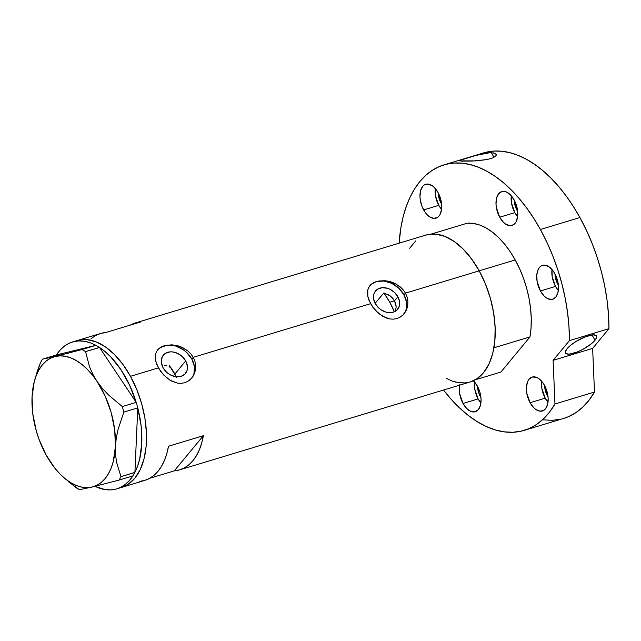 <?xml version="1.0" encoding="UTF-8"?>
<svg xmlns="http://www.w3.org/2000/svg" width="641" height="641" viewBox="0 0 641 641"><rect width="100%" height="100%" fill="white"/><g stroke="black" fill="none" stroke-linecap="round" stroke-linejoin="round"><path stroke-width="0.96" d="M397.893 296.735A14.358 11.057 -140.4 0 1 397.644 309.299A14.358 11.057 -140.4 0 1 375.265 303.578L373.583 298.714L373.887 294.075L374.777 292.056L377.861 289.027L382.276 287.689L387.348 288.258L389.888 289.235L394.487 292.392L397.893 296.735L399.575 301.599L399.672 303.986L399.271 306.238L397.043 309.956L393.213 312.183L388.382 312.576L385.81 312.055L380.858 309.683L378.671 307.92L375.265 303.578A14.358 11.057 -140.4 0 1 375.514 291.006A14.358 11.057 -140.4 0 1 397.893 296.735L394.536 300.789L397.893 296.735M395.753 303.786L394.536 300.789L396.186 306.887L395.753 303.786M395.369 311.294L396.186 306.887M185.69 360.915A14.358 11.057 -140.4 0 1 185.441 373.487A14.358 11.057 -140.4 0 1 163.062 367.766L161.388 362.902L161.284 360.506L162.574 356.244L165.658 353.215L170.073 351.877L172.573 351.917L177.685 353.415L182.292 356.58L185.69 360.915L186.771 363.327L187.476 368.174L187.076 370.426L184.84 374.144L181.018 376.363L176.179 376.764L171.075 375.265L168.663 373.863L166.468 372.101L163.062 367.766A14.358 11.057 -140.4 0 1 163.311 355.194A14.358 11.057 -140.4 0 1 185.69 360.915L174.825 374.064L185.69 360.915M191.619 378.214A22.131 17.051 39.6 0 0 191.819 359.064L193.253 357.325L194.872 361.123L195.657 365.098L195.601 369.024L194.728 372.782L191.827 377.966L187.989 381.291L184.72 382.741L181.155 383.35L177.445 383.102L171.876 381.227L166.62 377.789L160.667 371.468L156.652 364.192L155.595 360.595L155.587 354.016L156.7 351.228L158.551 348.864L164.264 345.659L171.94 344.818L180.249 346.549L187.797 350.843L190.866 353.856L193.253 357.325L370.578 303.69L367.79 296.406L367.79 289.836L368.904 287.04L370.746 284.684L376.467 281.479L384.135 280.63L388.31 281.175L396.418 284.203L403.069 289.668L405.457 293.137L407.075 296.935L407.86 300.909L407.796 304.836L406.21 310.34L403.037 314.875L400.184 317.103L396.923 318.553L393.35 319.17L389.64 318.922L382.26 316.045L375.642 310.629L370.578 303.69L193.253 357.325L194.872 361.123L195.657 365.098L195.601 369.024L194.728 372.782L193.109 376.179L190.834 379.055L187.989 381.291L184.72 382.741L181.155 383.35L177.445 383.102L170.057 380.233L163.447 374.817L158.375 367.878L130.468 376.315L158.375 367.878L155.595 360.595L155.587 354.016L156.7 351.228L158.551 348.864L164.264 345.659L171.94 344.818L178.198 345.876L182.26 347.39L187.797 350.843L190.866 353.856L193.253 357.325L191.819 359.064A22.131 17.051 39.6 0 0 157.534 349.994M403.814 314.026A22.131 17.051 39.6 0 0 404.022 294.876L405.457 293.137L479.18 270.839A76.712 43.532 -106.8 0 0 425.808 235.103L135.235 322.992A76.712 43.532 73.2 0 1 140.595 321.99L105.709 332.543A76.712 43.532 -106.8 0 0 100.357 333.544L77.104 340.579A76.712 43.532 73.2 0 1 130.468 376.315A76.712 43.532 73.2 0 1 121.526 487.432A76.712 43.532 -106.8 0 0 141.324 402.556A76.712 43.532 -106.8 0 0 78.418 340.219A76.712 43.532 -106.8 0 0 77.104 340.579L72.449 341.982A76.712 43.532 73.2 0 1 73.771 341.621L78.418 340.219L73.771 341.621L79.043 340.924L84.548 341.308L90.205 342.791L95.982 345.323L56.432 354.938A76.712 43.532 73.2 0 1 72.449 341.982M395.93 309.451L395.826 309.899M91.118 338.616L95.613 335.531L100.501 333.496L105.709 332.543L140.595 321.99L135.379 322.952L130.227 325.131A76.712 43.532 73.2 0 1 135.235 322.992M372.87 307.279L368.855 300.004L367.79 296.406L367.517 291.367L368.255 288.386L369.913 285.582L373.286 282.809L376.467 281.479L384.135 280.63L390.401 281.687L394.463 283.202L399.992 286.655L403.069 289.668L405.457 293.137L407.075 296.935L407.86 300.909L407.796 304.836L406.931 308.593L405.312 311.991L403.037 314.875L400.184 317.103L396.923 318.553L393.35 319.17L389.64 318.922L385.914 317.856L378.823 313.609L372.87 307.279M116.87 488.843A76.712 43.532 73.2 0 1 115.548 489.203L120.524 487.416L125.115 484.572L129.25 480.71L132.887 475.886A76.712 43.532 73.2 0 1 116.87 488.843L144.778 480.397A76.712 43.532 -106.8 0 0 168.479 446.248L203.365 435.696A76.712 43.532 73.2 0 1 179.656 469.853L470.23 381.956A76.712 43.532 -106.8 0 0 479.18 270.839L405.457 293.137L404.022 294.876A22.131 17.051 39.6 0 0 369.737 285.806M139.417 481.399L144.634 480.446L149.521 478.41L154.016 475.326L158.047 471.239L161.556 466.207L164.489 460.302L166.812 453.62L168.479 446.248L203.365 435.696L201.691 443.067L199.375 449.758L196.434 455.655L192.925 460.687L188.895 464.773L184.408 467.858L179.512 469.893L174.304 470.847L149.786 478.266L174.304 470.847L203.365 435.696L174.304 470.847A76.712 43.532 73.2 0 0 179.656 469.853M464.877 382.957L458.748 382.725L452.434 381.139L446.44 378.43M455.679 382.116L464.621 382.973L468.875 382.324M470.19 381.972L476.736 378.919L483.498 372.798L488.891 364.208L492.721 353.479L494.828 341.028L495.14 327.327L493.634 312.896L490.381 298.305L485.501 284.107L479.18 270.839L471.656 259.028L463.227 249.117L454.213 241.489L444.966 236.433L435.832 234.157L431.417 234.085L425.76 235.111M415.769 240.88L409.655 248.267M75.806 341.012L82.673 339.562L87.08 339.626L96.214 341.893L105.469 346.933L114.483 354.553L122.912 364.457L130.435 376.259L136.765 389.52L141.653 403.71L144.914 418.309L146.428 432.731L146.124 446.44L144.025 458.908L140.211 469.645L134.818 478.242L128.064 484.372L121.478 487.448L128.032 484.388L134.786 478.274L140.187 469.685L144.009 458.956L146.124 446.505L146.428 432.803L144.93 418.373L141.677 403.782L136.789 389.576L130.468 376.315L122.952 364.505L114.523 354.593L105.509 346.965L96.254 341.909L87.12 339.634L82.713 339.562L77.056 340.587M169.072 366.74L171.139 367.95L169.072 366.74M164.585 365.202L166.868 365.819L164.585 365.202M161.828 364.857L162.293 364.881L161.828 364.857M392.596 298.073L394.536 300.789L390.057 295.797L392.596 298.073M386.996 294.019L390.057 295.797L383.871 292.937L375.121 303.305L383.871 292.937A64.909 36.833 73.2 0 1 389.736 302.248L394.536 300.789L389.736 302.248A64.909 36.833 73.2 0 1 394.367 311.75L389.736 302.248L383.871 292.937M404.775 312.64L406.146 309.531L406.61 302.376L404.022 294.876L398.774 288.186L391.675 283.314L383.799 281.006L376.347 281.615L373.142 283.002M192.58 376.82L193.951 373.719L194.407 366.564L191.819 359.064L186.579 352.374L183.198 349.657L175.562 345.996L167.742 345.13L160.939 347.19M115.548 489.203A76.712 43.532 73.2 0 1 95.036 486.327L104.771 489.516L110.276 489.908L115.548 489.203M68.643 481.896L79.428 489.708L92.216 487.016L119.026 480.085L120.989 476.664L116.622 462.554L115.54 454.79L115.412 446.497L116.277 438.027L118.072 429.398L123.865 412.083L122.303 406.578L108.345 394.8L102.248 388.262L96.927 381.219A67.866 38.508 73.2 0 1 115.412 446.497A67.866 38.508 73.2 0 1 92.216 487.016A67.866 38.508 73.2 0 1 62.57 476.495L75.91 487.625L79.428 489.708L92.216 487.016L119.026 480.085L120.989 476.664L134.906 472.361L134.241 473.611L134.898 472.457L120.989 476.664L116.622 462.554L115.54 454.79L115.412 446.497L116.277 438.027L118.072 429.398L123.865 412.083L122.303 406.578L136.221 402.372L136.749 404.231L136.221 402.372L122.303 406.578L108.345 394.8L102.248 388.262L96.927 381.219L92.697 373.991L89.46 366.588L85.582 351.621L82.064 349.537L95.982 345.323L97.168 346.028L95.982 345.323L67.313 353.423L42.458 359.16L56.432 354.938L42.458 359.16L40.503 362.574L37.314 371.155L34.093 382.356A67.866 38.508 73.2 0 1 55.246 356.468A67.866 38.508 73.2 0 1 96.927 381.219L92.697 373.991L89.46 366.588L85.582 351.621L99.499 347.414L98.305 346.709L99.547 347.494L85.582 351.621L82.064 349.537L55.246 356.468L42.458 359.16L40.503 362.574L34.742 379.752M137.775 407.964L137.254 406.009L137.783 407.876L134.906 472.361L137.775 407.964L141.14 425.993L141.773 443.396L139.658 459.156L137.599 466.135L134.906 472.361A76.712 43.532 73.2 0 0 137.775 407.964M62.57 476.495A67.866 38.508 73.2 0 1 50.535 462.265L50.535 462.273A67.866 38.508 73.2 0 1 32.05 396.987L32.05 397.011M119.026 480.085L132.943 475.87L133.608 474.717L132.943 475.87L119.026 480.085M123.865 412.083L137.783 407.876L123.865 412.083M99.547 347.494L136.172 402.292L99.547 347.494L105.196 351.693L110.685 356.837L120.885 369.609L129.546 385.057L136.172 402.292A76.712 43.532 73.2 0 0 99.547 347.494M56.432 354.938L95.926 345.339A76.712 43.532 73.2 0 0 73.771 341.621L68.795 343.408L64.212 346.252L60.07 350.114L56.432 354.938M32.05 396.987L32.763 413.645L36.273 430.848L39.005 439.293L46.2 455.134L55.262 468.699L60.31 474.34L65.59 479.075L71.007 482.825L76.471 485.533L81.888 487.152L87.168 487.649L92.216 487.016L96.943 485.269L101.278 482.441L105.14 478.563L108.465 473.723L111.197 467.986L113.289 461.464L115.412 446.497L114.699 429.847L111.189 412.636L105.132 396.058L96.927 381.219L92.2 374.785L87.152 369.152L81.872 364.417L76.455 360.659L70.991 357.95L65.574 356.34L60.294 355.835L55.246 356.468L50.519 358.215L46.184 361.051L42.322 364.921L38.997 369.769L36.265 375.498L34.173 382.028L32.05 396.987A67.866 38.508 73.2 0 1 34.093 382.356M134.241 473.611L133.608 474.717L134.241 473.611M136.749 404.231L137.254 406.009L136.749 404.231M97.168 346.028L98.305 346.709L97.168 346.028M176.203 376.764A48.684 27.627 -106.8 0 0 171.139 367.95M169.633 365.819L176.523 377.421M493.931 347.807L529.979 336.902A76.712 43.532 -106.8 0 0 515.22 259.942L479.18 270.839A76.712 43.532 73.2 0 1 493.931 347.807L529.979 336.902L500.917 372.052L475.237 379.825L500.917 372.052L529.979 336.902L531.044 327.976L531.253 318.497L530.588 308.625L529.065 298.554L526.726 288.466L523.593 278.547L519.731 268.98L515.22 259.942A76.712 43.532 -106.8 0 0 467.209 223.204L431.161 234.101A76.712 43.532 73.2 0 1 479.18 270.839L515.22 259.942L510.132 251.593L504.571 244.085L498.626 237.571L492.416 232.162L486.054 227.948L479.652 225.023L473.33 223.429L467.209 223.204L431.161 234.101L437.29 234.334L443.604 235.928L450.006 238.853L456.368 243.059L462.578 248.476L468.523 254.99L474.092 262.49L479.18 270.839L483.691 279.885L487.545 289.452L490.677 299.371L493.025 309.459L494.54 319.53L495.205 329.394L495.004 338.881L493.931 347.807M459.885 384.416L459.397 387.284L459.669 393.782L463.01 403.485L478.122 398.91L474.789 389.207L474.588 382.028A17.7 10.048 -106.8 0 0 478.122 398.91L463.01 403.485A17.7 10.048 73.2 0 1 459.709 385.137M473.387 380.762A17.7 10.048 73.2 0 1 477.385 386.09L473.387 380.762M435.239 188.462A17.7 10.048 -106.8 0 0 438.773 205.352L423.661 209.919A17.7 10.048 73.2 0 1 425.72 184.279A17.7 10.048 73.2 0 1 438.035 192.532L434.358 187.517L432.274 185.754L428.036 184.063L424.222 184.985L422.659 186.395L420.528 190.85L419.975 196.891L420.32 200.216L422.195 206.867L425.392 212.652L427.339 214.935L429.414 216.698L433.661 218.389L437.474 217.467L439.037 216.057L440.279 214.078L441.649 208.726L441.377 202.236L438.035 192.532A17.7 10.048 73.2 0 1 435.976 218.172A17.7 10.048 73.2 0 1 423.661 209.919L438.773 205.352L441.577 209.415A17.7 10.048 -106.8 0 1 438.773 205.352L435.439 195.649L435.239 188.462M511.27 195.745A17.7 10.048 -106.8 0 0 514.803 212.636L499.684 217.203A17.7 10.048 73.2 0 1 501.751 191.563A17.7 10.048 73.2 0 1 514.066 199.808L510.388 194.792L506.174 191.867L504.066 191.347L502.063 191.475L498.69 193.678L496.559 198.133L496.006 204.167L496.35 207.5L499.684 217.203L503.369 222.219L505.445 223.981L509.691 225.672L513.505 224.751L515.068 223.34L516.309 221.353L517.68 216.009L517.407 209.511L514.066 199.808A17.7 10.048 73.2 0 1 512.007 225.456A17.7 10.048 73.2 0 1 499.684 217.203L514.803 212.636L517.607 216.698A17.7 10.048 -106.8 0 1 514.803 212.636L511.47 202.925L511.27 195.745M551.997 269.524A17.7 10.048 -106.8 0 0 555.531 286.415L540.419 290.99A17.7 10.048 73.2 0 1 542.478 265.342A17.7 10.048 73.2 0 1 554.802 273.595L553.063 270.863L549.041 266.816L544.794 265.126L540.98 266.047L539.418 267.457L538.176 269.436L536.805 274.789L537.078 281.279L540.419 290.99L544.097 295.998L546.18 297.761L550.419 299.451L552.422 299.323L555.795 297.12L557.926 292.665L558.479 286.623L558.135 283.298L554.802 273.595A17.7 10.048 73.2 0 1 552.734 299.235A17.7 10.048 73.2 0 1 540.419 290.99L555.531 286.415L558.335 290.477A17.7 10.048 -106.8 0 1 555.531 286.415L552.197 276.712L551.997 269.524M541.669 381.267A17.7 10.048 -106.8 0 0 545.203 398.157L530.091 402.724A17.7 10.048 73.2 0 1 532.158 377.084A17.7 10.048 73.2 0 1 544.473 385.329L542.735 382.605L538.712 378.559L536.573 377.389L532.471 376.996L529.089 379.2L527.847 381.179L526.477 386.531L526.75 393.021L530.091 402.724L533.769 407.74L535.852 409.503L540.091 411.193L543.905 410.272L545.467 408.862L547.598 404.399L548.151 398.365L547.807 395.04L544.473 385.329A17.7 10.048 73.2 0 1 542.406 410.977A17.7 10.048 73.2 0 1 530.091 402.724L545.203 398.157L548.007 402.219A17.7 10.048 -106.8 0 1 545.203 398.157L541.869 388.446L541.669 381.267M460.078 160.25L476.263 155.354L489.083 152.846L491.455 152.75L493.987 157.333L491.455 152.75L494.98 153.279L496.342 154.673L496.062 155.619L493.185 157.742L487.176 159.561L472.265 161.059L461.632 161.147L459.437 160.635M594.984 340.283A17.7 5.144 -28.9 0 1 578.551 351.452A17.7 5.144 -28.9 0 1 565.53 353.063A17.7 5.144 -28.9 0 1 567.077 348.728L565.386 351.733L566.075 353.64L569.048 354.153L576.7 352.213L582.805 349.393L591.17 343.937L594.984 340.283L596.667 337.278L596.627 336.164L595.978 335.371L593.013 334.85L585.361 336.797L576.243 341.341L570.891 345.074L567.077 348.728A17.7 5.144 -28.9 0 1 583.502 337.559A17.7 5.144 -28.9 0 1 596.531 335.948A17.7 5.144 -28.9 0 1 594.984 340.283L592.036 334.947L594.984 340.283M483.362 152.959L493.586 151.092L501.566 151.22L509.755 152.646L518.072 155.346L526.453 159.305L534.794 164.481L543.039 170.818L551.092 178.27L558.88 186.747L566.323 196.186L573.366 206.482L579.921 217.539L540.387 229.502L533.833 218.437L526.79 208.141L519.346 198.71L511.558 190.225L503.505 182.781L495.269 176.435L486.92 171.259L478.539 167.301L470.222 164.601L462.033 163.183L454.052 163.054L446.368 164.224L439.045 166.676L432.154 170.394L425.76 175.33L419.935 181.451L414.719 188.686L410.176 196.971L406.346 206.234L403.261 216.37L400.954 227.283L399.103 243.179A138.68 78.691 73.2 0 1 443.917 164.889A138.68 78.691 73.2 0 1 540.387 229.502L546.909 242.282L552.71 255.703L557.734 269.597L561.909 283.811L565.202 298.185L567.565 312.56L568.976 326.758L569.416 340.619L608.95 328.665A138.68 78.691 -106.8 0 0 579.921 217.539L540.387 229.502A138.68 78.691 73.2 0 1 569.416 340.619L553.103 360.346L554.954 403.99A138.68 78.691 73.2 0 1 524.218 430.367A138.68 78.691 73.2 0 1 443.524 390.032L450.687 398.742L459.212 407.612L468.01 415.24L477 421.538L486.062 426.433L495.108 429.879L504.026 431.834L512.712 432.274L521.085 431.193L529.033 428.597L536.477 424.526L543.328 419.03L549.513 412.155L554.954 403.99L553.103 360.346L569.416 340.619L608.95 328.665L592.637 348.392L594.487 392.036L554.954 403.99L594.487 392.036L589.047 400.2L582.861 407.067L576.011 412.572L568.567 416.642L563.647 418.437M524.218 430.367L563.743 418.405A138.68 78.691 -106.8 0 0 594.487 392.036L592.637 348.392L553.103 360.346L592.637 348.392L608.95 328.665L608.509 314.795L607.099 300.597L604.735 286.231L601.442 271.856L597.268 257.642L592.244 243.74L586.443 230.327L579.921 217.539A138.68 78.691 -106.8 0 0 483.45 152.935L443.917 164.889M479.805 154.465L489.083 152.846M461.448 159.737L472.705 156.324M493.474 152.895L495.958 153.888L496.062 155.619L493.185 157.742L487.176 159.561L475.846 160.891L459.509 160.891M547.302 395.617A12.54 7.115 73.2 0 1 544.682 385.714L545.475 391.13L547.302 395.617L547.871 395.449L547.302 395.617A12.54 7.115 73.2 0 0 548.047 396.851L547.302 395.617M557.63 283.875A12.54 7.115 73.2 0 1 555.002 273.971L555.795 279.388L557.63 283.875L558.199 283.707L557.63 283.875A12.54 7.115 73.2 0 0 558.375 285.109L557.63 283.875M516.902 210.096A12.54 7.115 73.2 0 1 514.274 200.192L515.068 205.609L516.902 210.096L517.471 209.919L516.902 210.096A12.54 7.115 73.2 0 0 517.64 211.33L516.902 210.096M440.872 202.812A12.54 7.115 73.2 0 1 438.244 192.909L439.037 198.325L440.872 202.812L441.441 202.644L440.872 202.812A12.54 7.115 73.2 0 0 441.617 204.046L440.872 202.812M480.221 396.378A12.54 7.115 73.2 0 1 477.593 386.475L478.386 391.883L480.221 396.378L480.79 396.202L480.221 396.378A12.54 7.115 73.2 0 0 480.966 397.604L480.221 396.378M560.619 419.23L552.246 420.312L543.56 419.879M463.01 403.485L466.688 408.501L470.903 411.426L475.013 411.818L478.386 409.615L480.51 405.16L481.07 399.127L479.973 392.428L477.385 386.09A17.7 10.048 73.2 0 1 475.326 411.73A17.7 10.048 73.2 0 1 463.01 403.485M495.958 153.888L496.342 154.673M478.122 398.91L480.926 402.973A17.7 10.048 -106.8 0 1 478.122 398.91M191.435 378.438L191.827 377.966M403.638 314.258L404.03 313.778M369.52 286.054L369.913 285.582M157.325 350.242L157.718 349.762"/></g></svg>
